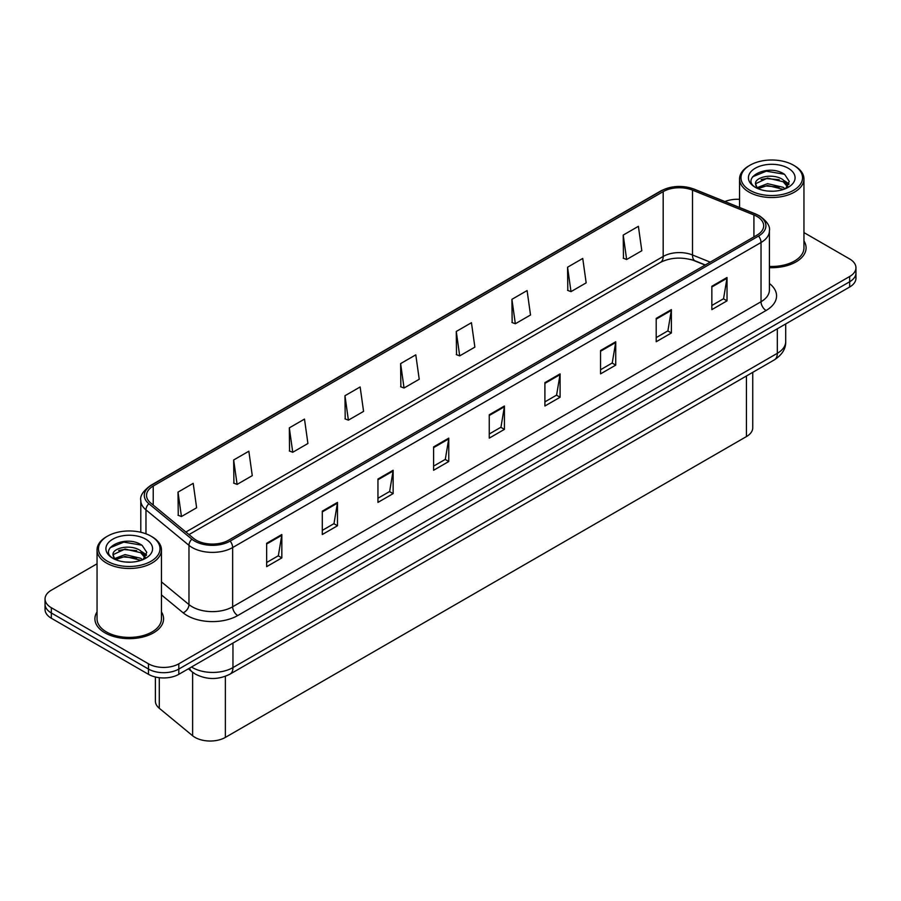 <?xml version="1.0" encoding="UTF-8"?>
<svg xmlns="http://www.w3.org/2000/svg" width="901" height="901" viewBox="0 0 901 901"><rect width="100%" height="100%" fill="white"/><g stroke="black" fill="none" stroke-linecap="round" stroke-linejoin="round"><path stroke-width="1.35" d="M705.111 265.085L693.477 260.389A28.618 16.522 0 0 0 690.921 259.465M752.74 372.35L752.74 427.806A21.466 12.389 180 0 1 746.445 436.568L225.374 737.401A21.466 12.389 180 0 1 192.623 735.757L159.286 708.265A21.466 12.389 180 0 1 155.4 701.158L155.4 677M97.049 611.925A34.339 19.822 0 0 0 94.909 618.818A34.339 19.822 0 0 0 104.966 632.84A34.339 19.822 0 0 0 142.392 637.142A34.339 19.822 0 0 0 163.588 618.818A34.339 19.822 0 0 0 161.448 611.925A34.339 19.822 0 0 1 163.588 618.818A34.339 19.822 0 0 1 142.392 637.142A34.339 19.822 0 0 1 104.966 632.84A34.339 19.822 0 0 1 94.909 618.818A34.339 19.822 0 0 1 97.049 611.925M756.975 216.443A22.897 13.222 180 0 1 763.688 225.791A22.897 13.222 180 0 1 756.975 235.138L228.606 540.195A22.897 13.222 180 0 1 193.659 538.426L150.658 502.972A22.897 13.222 180 0 1 146.525 495.392A22.897 13.222 180 0 1 153.226 486.044L663.181 191.62A22.897 13.222 180 0 1 692.509 190.134L753.923 214.967A22.897 13.222 180 0 1 756.975 216.443M758.552 215.542A25.115 14.495 0 0 0 755.196 213.92L693.781 189.086A25.115 14.495 0 0 0 661.616 190.708L151.661 485.132A25.115 14.495 0 0 0 148.845 503.704L191.845 539.158A25.115 14.495 0 0 0 230.183 541.096L758.552 236.051A25.115 14.495 0 0 0 758.552 215.542M97.049 563.801L51.334 590.2A21.466 12.389 0 0 0 45.05 598.962L45.05 609.481A21.466 12.389 0 0 0 51.334 618.244L148.474 674.32L148.474 669.06A21.466 12.389 0 0 0 178.826 669.06L849.666 281.754A21.466 12.389 0 0 0 855.95 272.992A21.466 12.389 0 0 1 849.666 281.754L178.826 669.06A21.466 12.389 0 0 1 148.474 669.06L51.334 612.984L148.474 669.06L148.474 663.8A21.466 12.389 0 0 0 178.826 663.8L849.666 276.494A21.466 12.389 0 0 0 855.95 267.732A21.466 12.389 0 0 0 849.666 258.97L803.951 232.582M45.05 604.222A21.466 12.389 0 0 0 51.334 612.984A21.466 12.389 0 0 1 45.05 604.222M266.651 543.292L266.651 566.661L281.833 557.899L281.833 534.53L266.651 543.292M266.651 562.506L278.341 555.759L281.765 535.307A5.721 3.3 -120 0 0 281.833 534.53M278.24 555.816L281.833 557.899M322.299 511.16L322.299 534.53L337.481 525.767L337.481 502.398L322.299 511.16M322.299 530.385L333.989 523.627L337.413 503.175A5.721 3.3 -120 0 0 337.481 502.398M333.888 523.695L337.481 525.767M377.947 479.028L377.947 502.398L393.129 493.635L393.129 470.266L377.947 479.028M377.947 498.253L389.637 491.507L393.073 471.043A5.721 3.3 -120 0 0 393.129 470.266M389.536 491.563L393.129 493.635M433.606 446.896L433.606 470.266L448.777 461.503L448.777 438.134L433.606 446.896M433.606 466.121L445.297 459.375L448.721 438.911A5.721 3.3 -120 0 0 448.777 438.134M445.184 459.431L448.777 461.503M711.858 286.259L711.858 309.617L727.028 300.855L727.028 277.497L711.858 286.259M711.858 305.473L723.548 298.727L726.972 278.274A5.721 3.3 -120 0 0 727.028 277.497M723.435 298.783L727.028 300.855M656.198 318.38L656.198 341.749L671.38 332.987L671.38 309.617L656.198 318.38M656.198 337.605L667.889 330.858L671.324 310.394A5.721 3.3 -120 0 0 671.38 309.617M667.787 330.915L671.38 332.987M600.55 350.512L600.55 373.881L615.732 365.119L615.732 341.749L600.55 350.512M600.55 369.737L612.241 362.99L615.665 342.526A5.721 3.3 -120 0 0 615.732 341.749M612.139 363.047L615.732 365.119M544.902 382.643L544.902 406.013L560.084 397.251L560.084 373.881L544.902 382.643M544.902 401.869L556.593 395.111L560.017 374.658A5.721 3.3 -120 0 0 560.084 373.881M556.491 395.179L560.084 397.251M489.254 414.775L489.254 438.134L504.425 429.372L504.425 406.013L489.254 414.775M489.254 433.989L500.945 427.243L504.369 406.79A5.721 3.3 -120 0 0 504.425 406.013M500.843 427.299L504.425 429.372M769.409 267.653A34.339 19.822 0 0 0 806.091 247.876A34.339 19.822 0 0 0 803.951 240.972A34.339 19.822 0 0 1 806.091 247.876A34.339 19.822 0 0 1 769.409 267.653M739.552 199.335A21.466 12.389 0 0 0 724.922 201.554M45.05 598.962A21.466 12.389 0 0 0 51.334 607.725L148.474 663.8M289.322 427.862L292.746 452.268L307.917 443.506L304.493 419.1L289.322 427.862L289.559 451.086M233.663 459.983L237.098 484.4L252.269 475.638L248.845 451.221L233.663 459.983L233.911 483.218M178.015 492.115L181.439 516.532L196.621 507.77L193.197 483.353L178.015 492.115L178.263 515.338M456.266 331.467L459.69 355.884L474.872 347.122L471.448 322.704L456.266 331.467L456.514 354.69M511.914 299.335L515.338 323.752L530.52 314.99L527.096 290.572L511.914 299.335L512.162 322.569M567.562 267.214L570.997 291.631L586.168 282.858L582.744 258.452L567.562 267.214L567.81 290.437M623.222 235.082L626.645 259.499L641.816 250.737L638.392 226.32L623.222 235.082L623.458 258.305M344.97 395.73L348.394 420.148L363.576 411.385L360.141 386.968L344.97 395.73L345.207 418.954M400.618 363.599L404.042 388.016L419.224 379.253L415.789 354.836L400.618 363.599L400.866 386.822M404.042 388.016L400.618 386.732M459.69 355.884L456.266 354.6M515.338 323.752L511.914 322.479M570.997 291.631L567.562 290.347M626.645 259.499L623.222 258.215M348.394 420.148L344.97 418.864M292.746 452.268L289.322 450.996M237.098 484.4L233.663 483.116M181.439 516.532L178.015 515.248M148.474 674.32A21.466 12.389 0 0 0 178.826 674.32L849.666 287.014A21.466 12.389 0 0 0 855.95 278.251L855.95 267.732M773.295 191.215L767.843 191.057M785.086 188.827L783.194 187.307L767.562 183.658L757.155 187.633M758.113 188.624L767.562 185.505L783.532 189.401M787.834 186.304L783.194 179.885C773.486 172.643 753.506 177.114 755.646 184.435A16.173 9.337 0 0 0 758.248 188.76M755.579 183.725L757.313 188.354M755.68 184.66L756.13 183.455L767.562 178.094L783.194 181.743L787.474 186.789M750.004 190.336A30.769 17.761 0 0 0 793.511 190.336A30.769 17.761 0 0 0 793.511 165.21L794.524 165.795A32.199 18.583 0 0 1 803.951 178.939A32.199 18.583 0 0 1 784.073 196.114A32.199 18.583 0 0 1 748.99 192.082A32.199 18.583 0 0 1 739.552 178.939A32.199 18.583 0 0 1 748.99 165.795L750.004 165.21A30.769 17.761 0 0 0 750.004 190.336M769.409 266.414A32.199 18.583 0 0 0 803.951 247.876L803.951 178.939M785.638 188.602L789.287 181.428L784.67 174.456C768.294 162.687 739.214 178.195 756.007 187.701L756.84 188.208M788.251 168.25A23.325 13.47 0 0 0 755.252 168.25A23.325 13.47 0 0 0 755.252 187.295A23.325 13.47 0 0 0 788.251 187.295A23.325 13.47 0 0 0 788.251 168.25M794.524 165.795L793.511 165.21A30.769 17.761 0 0 0 750.004 165.21M784.298 180.707L789.028 183.872M752.594 176.799L766.289 171.179L784.354 174.242M761.154 179.524L766.289 178.589L779.185 179.704M786.235 182.712L788.78 184.581M761.154 186.946L766.289 186.011L779.185 187.115M130.791 562.156L125.34 561.999M142.572 559.78L140.68 558.26L125.059 554.599L114.641 558.575M115.598 559.577L125.059 556.458L141.029 560.343M145.331 557.257L140.68 550.838C130.972 543.596 111.003 548.067 113.132 555.376A16.173 9.337 0 0 0 115.745 559.701M113.076 554.667L114.81 559.296M113.177 555.613L113.627 554.408L125.059 549.036L140.68 552.696L144.96 557.742M107.489 561.278A30.769 17.761 0 0 0 150.996 561.278A30.769 17.761 0 0 0 150.996 536.163L152.01 536.748A32.199 18.583 0 0 1 161.448 549.892A32.199 18.583 0 0 1 141.57 567.067A32.199 18.583 0 0 1 106.476 563.035A32.199 18.583 0 0 1 97.049 549.892A32.199 18.583 0 0 1 106.476 536.748L107.489 536.163A30.769 17.761 0 0 0 107.489 561.278M97.049 549.892L97.049 618.818A32.199 18.583 0 0 0 106.476 631.961A32.199 18.583 0 0 0 141.57 635.993A32.199 18.583 0 0 0 161.448 618.818L161.448 549.892M143.124 559.544L146.784 552.369L142.155 545.409C125.791 533.64 96.7 549.148 113.503 558.654L114.337 559.161M145.748 539.192A23.325 13.47 0 0 0 112.749 539.192A23.325 13.47 0 0 0 112.749 558.248A23.325 13.47 0 0 0 145.748 558.248A23.325 13.47 0 0 0 145.748 539.192M152.01 536.748L150.996 536.163A30.769 17.761 0 0 0 107.489 536.163M141.795 551.66L146.525 554.825M110.091 547.74L123.786 542.12L141.84 545.195M118.65 550.477L123.786 549.542L136.682 550.646M143.732 553.653L146.277 555.534M118.65 557.899L123.786 556.964L136.682 558.068M746.445 375.976L746.445 436.568M159.286 677.687L159.286 708.265M192.623 672.27L192.623 735.757M225.374 676.302L225.374 737.401M769.409 283.5A35.77 20.655 180 0 1 766.087 310.496L237.718 615.552A7.152 4.133 60 0 1 232.649 606.79L761.03 301.734A28.618 16.522 0 0 0 769.409 290.054L769.409 230.814A28.618 16.522 180 0 1 761.03 242.504A7.152 4.133 -120 0 0 758.552 236.051M237.718 615.552A35.77 20.655 180 0 1 187.126 615.552A35.77 20.655 180 0 1 183.117 612.793L161.448 594.919M191.845 539.158A7.152 4.787 129.5 0 0 188.973 545.342L188.973 604.582A28.618 16.522 0 0 0 192.183 606.79A28.618 16.522 0 0 0 232.649 606.79L232.649 547.549A28.618 16.522 180 0 1 188.973 545.342L145.973 509.887A28.618 16.522 180 0 1 140.793 500.415L140.793 532.254M769.409 230.814C770.344 226.309 767.055 221.319 759.543 215.857L755.781 214.033A7.152 3.356 112 0 0 755.196 213.92M755.781 214.033L694.367 189.199C682.519 185.009 671.268 185.617 660.624 191.035A7.152 4.133 60 0 1 661.616 190.708M151.661 485.132A7.152 4.133 -120 0 0 150.658 485.448C143.146 490.932 139.858 495.922 140.793 500.415M148.845 503.704A7.152 4.787 129.5 0 0 145.973 509.887L145.973 533.809M694.367 189.199A7.152 3.356 112 0 0 693.781 189.086M230.183 541.096A7.152 4.133 60 0 1 232.649 547.549L761.03 242.504L761.03 301.734A7.152 4.133 60 0 0 766.087 310.496M178.826 663.8L178.826 674.32M849.666 276.494L849.666 287.014M51.334 607.725L51.334 618.244M161.448 581.877L188.973 604.582A7.152 4.787 -50.5 0 1 183.117 612.793M153.226 486.044L153.226 505.089M753.923 214.967L753.923 236.907M692.509 190.134L692.509 254.983A22.897 13.222 0 0 0 663.181 256.458L185.899 532.018M710.213 262.135L692.509 254.983A12.873 6.037 -68 0 0 695.065 260.828C682.384 256.762 670.862 257.269 660.523 262.36L189.007 534.586M663.181 191.62L663.181 256.458A12.873 7.433 60 0 1 660.523 262.36M489.254 415.507L504.369 406.79M544.902 383.387L560.017 374.658M600.55 351.255L615.665 342.526M656.198 319.123L671.324 310.394M711.858 286.991L726.972 278.274M433.606 447.639L448.721 438.911M377.947 479.771L393.073 471.043M322.299 511.903L337.413 503.175M266.651 544.035L281.765 535.307M191.496 666.999A28.618 16.522 0 0 0 192.487 667.596A28.618 16.522 0 0 0 232.954 667.596L777.315 353.316A28.618 16.522 0 0 0 785.706 341.637C785.909 348.732 782.124 354.814 774.353 359.871L229.992 674.151A14.315 8.267 60 0 0 232.954 667.596L232.954 643.066M777.315 328.786L777.315 353.316A14.315 8.267 60 0 1 774.353 359.871M189.627 668.08A14.315 9.573 129.5 0 0 191.902 671.695L188.388 668.801M660.624 191.035L150.658 485.448M705.314 264.973L695.065 260.828M229.992 674.151C218.481 679.94 206.96 679.94 195.449 674.151L191.902 671.695M785.706 341.637L785.706 323.943M739.552 207.478L739.552 178.939"/></g></svg>
